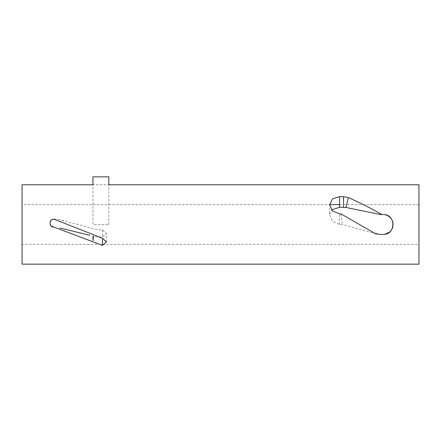 <?xml version="1.0" encoding="UTF-8"?>
<svg xmlns="http://www.w3.org/2000/svg" width="441" height="441" viewBox="0 0 441 441"><rect width="100%" height="100%" fill="white"/><g stroke="black" fill="none" stroke-linecap="round" stroke-linejoin="round"><path stroke-width="0.33" stroke-dasharray="2.21 1.65" d="M108.822 224.469L108.822 184.779L92.946 184.779L92.946 224.469L108.822 224.469L92.946 224.469M418.95 244.314L418.95 204.624L418.95 244.314L22.05 244.314L22.05 204.624L22.05 244.314M418.95 204.624L339.57 204.624M376.3 233.939L342.365 224.469L339.57 224.469L332.553 221.266L329.648 214.547L329.648 204.624L22.05 204.624M376.818 234.083L379.26 234.392L385.191 234.193M389.646 232.038L392.385 228.3M392.942 226.487L393.152 224.392M392.374 220.616L391.74 219.37M387.567 215.544L387.049 215.313M385.202 214.745L381.867 214.547M329.648 214.547L331.56 209.916M51.134 225.941L50.026 222.33L52.424 219.436M53.918 219.144C61.338 218.901 67.936 222.606 75.08 223.835C84.27 225.588 92.968 229.866 102.444 229.899L106.413 233.598L102.444 236.955L97.4 236.933C96.248 237.015 92.985 236.111 93.481 236.106L93.018 236.183M418.95 264.159L418.95 184.779M22.05 264.159L22.05 184.779M375.715 233.736L374.359 233.096M340.932 213.846L342.365 224.469M92.946 176.841L108.822 176.841M339.57 224.469L339.57 213.846M102.444 229.899L102.444 236.955M375.919 233.813L375.445 233.631M93.475 236.117L93.442 236.398M106.413 241.911L106.413 233.598M62.914 220.627L63.289 220.809L62.914 220.627"/><path stroke-width="0.66" d="M380.434 214.547L381.867 214.547C370.776 208.185 359.68 202.562 348.566 197.684L343.539 196.658L339.57 196.658L332.553 198.858L329.648 204.624L332.553 211.007L339.57 213.846L340.932 213.846L374.359 233.096L379.26 234.392L383.229 234.392C396.018 235.009 396.046 213.94 383.229 214.547L380.434 214.547L345.976 207.463L348.44 197.629M52.424 219.436L53.918 219.144C48.797 218.901 48.797 227.319 53.918 227.082L102.444 245.394L102.444 238.261L106.413 241.911L102.444 245.394M53.918 219.144L102.444 238.261M418.95 184.779L418.95 264.159L22.05 264.159L22.05 184.779L92.946 184.779L92.946 176.841L108.822 176.841L108.822 184.779L418.95 184.779M339.57 204.624L329.648 204.624M385.191 234.193L389.646 232.038M392.385 228.3L392.942 226.487M393.152 224.392L392.374 220.616M391.74 219.37L390.246 217.452L387.567 215.544M387.049 215.313L385.202 214.745M376.3 233.939L375.715 233.736M331.56 209.916L339.57 207.281L345.976 207.463M53.918 227.082L51.134 225.941M59.882 227.975L89.755 235.301M343.539 207.281L343.539 196.658M339.57 207.281L339.57 196.658M376.757 234.055L375.445 233.631M93.475 236.117L92.979 240.659L93.018 236.007M62.914 220.627L63.289 220.809L62.914 220.627"/></g></svg>
